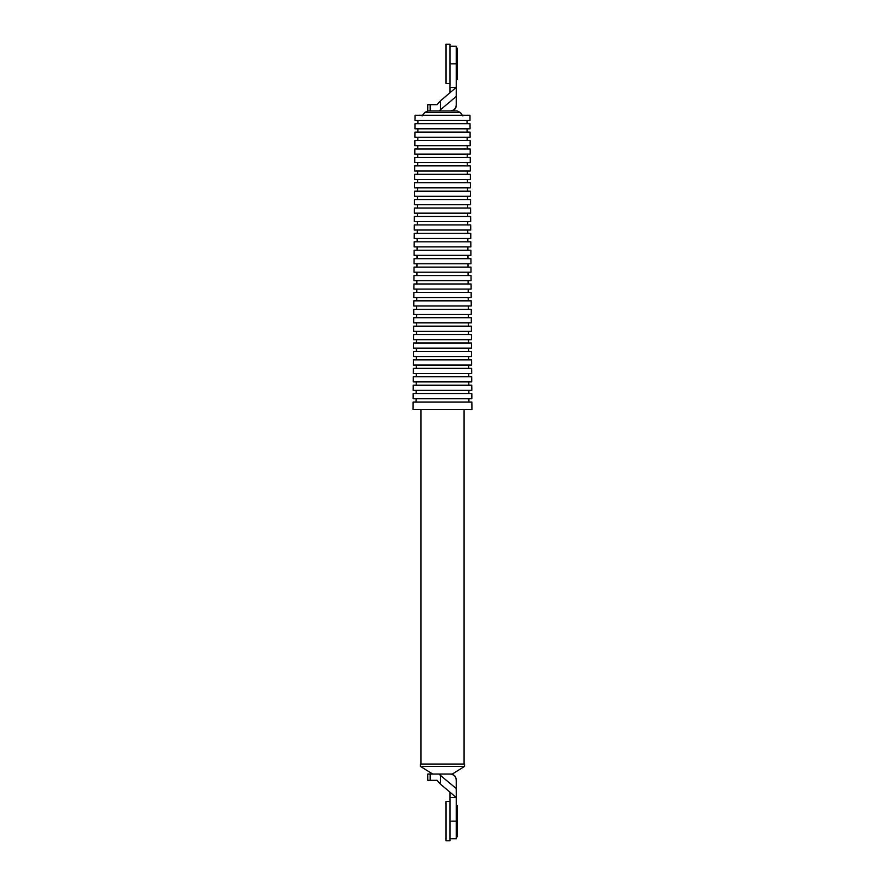 <?xml version="1.0" encoding="UTF-8"?>
<svg xmlns="http://www.w3.org/2000/svg" width="885" height="885" viewBox="0 0 885 885"><rect width="100%" height="100%" fill="white"/><g stroke="black" fill="none" stroke-linecap="round" stroke-linejoin="round"><path stroke-width="1.33" d="M449.956 83.489L449.956 44.25L446.029 44.25L446.029 83.489L449.956 83.489M456.229 48.177L457.213 48.177L457.213 79.561L456.229 79.561M456.229 805.438L457.213 805.438L457.213 836.823L456.229 836.823M449.956 840.75L449.956 801.511L446.029 801.511L446.029 840.75L449.956 840.75M422.134 115.935L424.645 112.539L427.798 110.957L457.202 110.957L460.355 112.539L462.866 115.935M413.074 409.545L471.926 409.545L471.882 402.089L413.118 402.089L413.074 409.545M413.14 398.748L471.86 398.748L471.827 393.648L413.173 393.648L413.14 398.748M413.195 390.318L471.805 390.318L471.76 385.218L413.24 385.218L413.195 390.318M413.262 381.877L471.738 381.877L471.705 376.778L413.295 376.778L413.262 381.877M413.317 373.448L471.683 373.448L471.65 368.348L413.35 368.348L413.317 373.448M413.372 365.007L471.628 365.007L471.594 359.907L413.406 359.907L413.372 365.007M413.428 356.578L471.572 356.578L471.539 351.467L413.461 351.467L413.428 356.578M413.483 348.137L471.517 348.137L471.484 343.037L413.516 343.037L413.483 348.137M413.538 339.696L471.462 339.696L471.428 334.596L413.572 334.596L413.538 339.696M413.594 331.267L471.406 331.267L471.373 326.167L413.627 326.167L413.594 331.267M413.649 322.826L471.351 322.826L471.318 317.726L413.682 317.726L413.649 322.826M413.704 314.396L471.296 314.396L471.262 309.296L413.738 309.296L413.704 314.396M413.76 305.956L471.24 305.956L471.207 300.856L413.793 300.856L413.76 305.956M413.815 297.526L471.185 297.526L471.152 292.415L413.848 292.415L413.815 297.526M413.87 289.085L471.13 289.085L471.085 283.985L413.915 283.985L413.87 289.085M413.937 280.645L471.063 280.645L471.03 275.545L413.97 275.545L413.937 280.645M413.992 272.215L471.008 272.215L470.975 267.115L414.025 267.115L413.992 272.215M414.047 263.774L470.953 263.774L470.92 258.674L414.08 258.674L414.047 263.774M414.103 255.345L470.897 255.345L470.864 250.245L414.136 250.245L414.103 255.345M414.158 246.904L470.842 246.904L470.809 241.804L414.191 241.804L414.158 246.904M414.213 238.474L470.787 238.474L470.754 233.375L414.246 233.375L414.213 238.474M414.269 230.034L470.731 230.034L470.698 224.934L414.302 224.934L414.269 230.034M414.324 221.604L470.676 221.604L470.643 216.493L414.357 216.493L414.324 221.604M414.379 213.163L470.621 213.163L470.588 208.064L414.412 208.064L414.379 213.163M414.434 204.723L470.566 204.723L470.532 199.623L414.468 199.623L414.434 204.723M414.49 196.293L470.51 196.293L470.477 191.193L414.523 191.193L414.49 196.293M414.545 187.852L470.455 187.852L470.411 182.752L414.589 182.752L414.545 187.852M414.611 179.423L470.389 179.423L470.355 174.323L414.645 174.323L414.611 179.423M414.667 170.982L470.333 170.982L470.3 165.882L414.7 165.882L414.667 170.982M414.722 162.552L470.278 162.552L470.245 157.453L414.755 157.453L414.722 162.552M414.777 154.112L470.223 154.112L470.189 149.012L414.811 149.012L414.777 154.112M414.833 145.671L470.167 145.671L470.134 140.571L414.866 140.571L414.833 145.671M414.888 137.241L470.112 137.241L470.079 132.142L414.921 132.142L414.888 137.241M414.943 128.801L470.057 128.801L470.023 123.701L414.976 123.701L414.943 128.801M414.999 120.371L470.001 120.371L469.968 115.271L415.032 115.271L414.999 120.371M416.094 398.748L416.061 402.089M468.906 398.748L468.939 402.089M416.149 390.318L416.127 393.648M468.851 390.318L468.873 393.648M416.204 381.877L416.182 385.218M468.796 381.877L468.818 385.218M416.26 373.448L416.238 376.778M468.74 373.448L468.762 376.778M416.315 365.007L416.293 368.348M468.685 365.007L468.707 368.348M416.37 356.578L416.348 359.907M468.63 356.578L468.652 359.907M416.437 348.137L416.415 351.467M468.563 348.137L468.585 351.467M416.492 339.696L416.47 343.037M468.508 339.696L468.53 343.037M416.547 331.267L416.525 334.596M468.453 331.267L468.475 334.596M416.603 322.826L416.581 326.167M468.397 322.826L468.419 326.167M416.658 314.396L416.636 317.726M468.342 314.396L468.364 317.726M416.713 305.956L416.691 309.296M468.287 305.956L468.309 309.296M416.78 297.526L416.758 300.856M468.22 297.526L468.242 300.856M416.835 289.085L416.813 292.415M468.165 289.085L468.187 292.415M416.89 280.645L416.868 283.985M468.11 280.645L468.132 283.985M416.946 272.215L416.923 275.545M468.054 272.215L468.077 275.545M417.001 263.774L416.979 267.115M467.999 263.774L468.021 267.115M417.056 255.345L417.034 258.674M467.944 255.345L467.966 258.674M467.877 246.904L467.899 250.245M417.123 246.904L417.101 250.245M417.178 238.474L417.156 241.804M467.822 238.474L467.844 241.804M417.233 230.034L417.211 233.375M467.767 230.034L467.789 233.375M417.289 221.604L417.266 224.934M467.711 221.604L467.734 224.934M417.344 213.163L417.322 216.493M467.656 213.163L467.678 216.493M417.41 204.723L417.377 208.064M467.59 204.723L467.623 208.064M417.466 196.293L417.443 199.623M467.534 196.293L467.557 199.623M417.521 187.852L417.499 191.193M467.479 187.852L467.501 191.193M417.576 179.423L417.554 182.752M467.424 179.423L467.446 182.752M417.631 170.982L417.609 174.323M467.368 170.982L467.391 174.323M417.687 162.552L417.665 165.882M467.313 162.552L467.335 165.882M417.753 154.112L417.731 157.453M467.247 154.112L467.269 157.453M417.808 145.671L417.786 149.012M467.191 145.671L467.214 149.012M417.864 137.241L417.842 140.571M467.136 137.241L467.158 140.571M417.919 128.801L417.897 132.142M467.081 128.801L467.103 132.142M417.974 120.371L417.952 123.701M467.026 120.371L467.048 123.701M449.956 838.792L456.229 838.792L456.229 821.136L449.956 821.136L449.956 797.595L456.229 797.595L456.229 779.928C455.863 776.388 453.894 774.419 450.343 774.043L439.048 774.043L440.365 775.315L440.365 784.099L437.068 780.327L427.787 780.327L427.787 774.043L439.048 774.043M456.229 788.524L440.365 775.315M449.956 797.595L449.956 792.13L456.229 797.595L456.229 821.136M449.956 792.13L440.365 784.099M420.43 764.043L464.57 764.043L464.57 766.399L420.43 766.399L420.43 764.043M450.343 774.043L452.312 774.043L464.57 766.399M464.083 409.545L464.083 764.043M420.917 409.545L420.917 764.043M432.688 774.043L420.43 766.399M449.956 46.208L456.229 46.208L456.229 105.072C455.863 108.612 453.894 110.581 450.343 110.957M430.187 110.957L430.187 104.673L437.068 104.673L440.365 100.901L456.229 87.405L449.956 87.405L449.956 92.87M439.048 110.957L456.229 96.476M449.956 87.405L449.956 63.864L456.229 63.864M430.187 104.673L427.787 104.673L427.787 110.957M424.645 112.539L460.355 112.539M430.187 774.043L430.187 780.327M440.365 109.685L440.365 100.901M451.328 774.043C454.37 774.795 456.007 776.731 456.229 779.851M452.312 110.957C454.79 109.928 456.096 108.081 456.229 105.403"/></g></svg>
